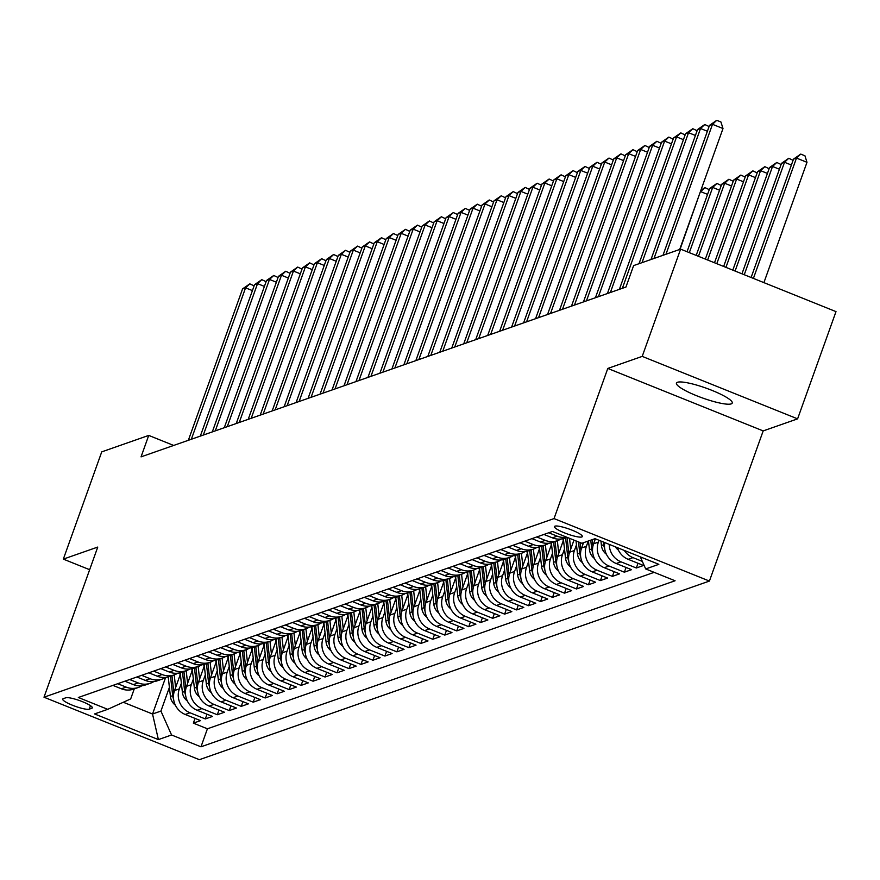 <?xml version="1.0" encoding="UTF-8"?>
<svg xmlns="http://www.w3.org/2000/svg" width="880" height="880" viewBox="0 0 880 880"><rect width="100%" height="100%" fill="white"/><g stroke="black" fill="none" stroke-linecap="round" stroke-linejoin="round"><path stroke-width="1.32" d="M677.468 382.272A29.623 5.225 -160.3 0 0 676.445 383.086A29.623 5.225 -160.3 0 0 699.6 396.902A29.623 5.225 -160.3 0 0 731.225 403.887A29.623 5.225 -160.3 0 0 732.237 403.062A29.623 5.225 -160.3 0 0 709.082 389.246A29.623 5.225 -160.3 0 0 677.468 382.272M554.95 526.163A14.817 2.618 -160.3 0 0 554.444 526.57A14.817 2.618 -160.3 0 0 566.027 533.478A14.817 2.618 -160.3 0 0 581.834 536.965A14.817 2.618 -160.3 0 0 582.34 536.558A14.817 2.618 -160.3 0 0 570.768 529.65A14.817 2.618 -160.3 0 0 554.95 526.163M797.599 418.858L642.213 356.389L607.794 368.445L763.18 430.914L797.599 418.858L836 311.619L680.614 249.139L633.622 265.595L625.944 287.045L141.053 456.863L148.731 435.413L101.739 451.869L63.338 559.119L89.65 569.701M763.18 430.914L709.423 581.064L199.386 759.682L44 697.213L554.037 518.584L709.423 581.064M180.378 674.267L174.548 690.547A18.513 17.809 70.7 0 0 185.207 714.461L200.53 720.621L193.347 723.14L195.041 718.41M181.368 683.188L179.333 688.864A18.513 17.809 70.7 0 0 189.992 712.778L205.326 718.938L207.009 714.219M205.326 718.938L212.509 716.43L197.175 710.259A18.513 17.809 70.7 0 1 186.527 686.345L192.346 670.076M204.325 665.885L198.495 682.154A18.513 17.809 70.7 0 0 209.154 706.068L224.477 712.228L217.294 714.747L218.988 710.028M216.293 661.694L210.463 677.963A18.513 17.809 70.7 0 0 221.122 701.877L236.445 708.037L229.262 710.556L230.956 705.837M228.261 657.503L222.442 673.772A18.513 17.809 70.7 0 0 233.09 697.686L248.424 703.846L241.241 706.365L242.935 701.635M240.24 653.301L234.41 669.581A18.513 17.809 70.7 0 0 245.069 693.495L260.392 699.655L253.209 702.174L254.903 697.444M252.208 649.11L246.389 665.39A18.513 17.809 70.7 0 0 257.037 689.293L272.371 695.464L265.188 697.972L266.871 693.253M264.187 644.919L258.357 661.188A18.513 17.809 70.7 0 0 269.016 685.102L284.339 691.273L277.156 693.781L278.85 689.062M276.155 640.728L270.325 656.997A18.513 17.809 70.7 0 0 280.984 680.911L296.318 687.071L289.135 689.59L290.818 684.871M288.134 636.537L282.304 652.806A18.513 17.809 70.7 0 0 292.952 676.72L308.286 682.88L301.103 685.399L302.797 680.669M300.102 632.335L294.272 648.615A18.513 17.809 70.7 0 0 304.931 672.529L320.254 678.689L313.071 681.208L314.765 676.478M312.07 628.144L306.251 644.424A18.513 17.809 70.7 0 0 316.899 668.338L332.233 674.498L325.05 677.017L326.744 672.287M324.049 623.953L318.219 640.222A18.513 17.809 70.7 0 0 328.878 664.136L344.201 670.307L337.018 672.815L338.712 668.096M336.017 619.762L330.198 636.031A18.513 17.809 70.7 0 0 340.846 659.945L356.18 666.105L348.997 668.624L350.68 663.905M347.996 615.571L342.166 631.84A18.513 17.809 70.7 0 0 352.825 655.754L368.148 661.914L360.965 664.433L362.659 659.714M359.964 611.38L354.134 627.649A18.513 17.809 70.7 0 0 364.793 651.563L380.127 657.723L372.933 660.242L374.627 655.512M371.932 607.178L366.113 623.458A18.513 17.809 70.7 0 0 376.761 647.372L392.095 653.532L384.912 656.051L386.606 651.321M383.911 602.987L378.081 619.267A18.513 17.809 70.7 0 0 388.74 643.17L404.063 649.341L396.88 651.849L398.574 647.13M395.879 598.796L390.06 615.065A18.513 17.809 70.7 0 0 400.708 638.979L416.042 645.15L408.859 647.658L410.542 642.939M407.858 594.605L402.028 610.874A18.513 17.809 70.7 0 0 412.687 634.788L428.01 640.948L420.827 643.467L422.521 638.748M419.826 590.414L414.007 606.683A18.513 17.809 70.7 0 0 424.655 630.597L439.989 636.757L432.806 639.276L434.489 634.546M431.805 586.223L425.975 602.492A18.513 17.809 70.7 0 0 436.634 626.406L451.957 632.566L444.774 635.085L446.468 630.355M443.773 582.021L437.943 598.301A18.513 17.809 70.7 0 0 448.602 622.215L463.925 628.375L456.742 630.894L458.436 626.164M455.741 577.83L449.922 594.099A18.513 17.809 70.7 0 0 460.57 618.013L475.904 624.184L468.721 626.692L470.415 621.973M467.72 573.639L461.89 589.908A18.513 17.809 70.7 0 0 472.549 613.822L487.872 619.982L480.689 622.501L482.383 617.782M479.688 569.448L473.869 585.717A18.513 17.809 70.7 0 0 484.517 609.631L499.851 615.791L492.668 618.31L494.351 613.591M491.667 565.257L485.837 581.526A18.513 17.809 70.7 0 0 496.496 605.44L511.819 611.6L504.636 614.119L506.33 609.389M503.635 561.055L497.805 577.335A18.513 17.809 70.7 0 0 508.464 601.249L523.798 607.409L516.615 609.928L518.298 605.198M515.614 556.864L509.784 573.144A18.513 17.809 70.7 0 0 520.432 597.047L535.766 603.218L528.583 605.726L530.277 601.007M527.582 552.673L521.752 568.942A18.513 17.809 70.7 0 0 532.411 592.856L547.734 599.027L540.551 601.535L542.245 596.816M539.55 548.482L533.731 564.751A18.513 17.809 70.7 0 0 544.379 588.665L559.713 594.825L552.53 597.344L554.224 592.625M551.529 544.291L545.699 560.56A18.513 17.809 70.7 0 0 556.358 584.474L571.681 590.634L564.498 593.153L566.192 588.423M563.497 540.1L557.678 556.369A18.513 17.809 70.7 0 0 568.326 580.283L583.66 586.443L576.477 588.962L578.16 584.232M573.969 540.111L569.646 552.178A18.513 17.809 70.7 0 0 580.305 576.092L595.628 582.252L588.445 584.771L590.139 580.041M583.506 542.696L581.614 547.976A18.513 17.809 70.7 0 0 592.273 571.89L607.607 578.061L600.413 580.569L602.107 575.85M595.375 538.813L593.593 543.785A18.513 17.809 70.7 0 0 604.241 567.699L619.575 573.859L612.392 576.378L614.086 571.659M604.769 542.586A18.513 17.809 70.7 0 0 616.22 563.508L631.543 569.668L624.36 572.187L626.054 567.468M617.397 547.668A18.513 17.809 70.7 0 0 628.188 559.317L643.522 565.477L636.339 567.996L638.022 563.266M89.221 709.17L91.85 708.257A14.355 2.53 -160.3 0 0 92.345 707.85A14.355 2.53 -160.3 0 0 81.125 701.162A14.355 2.53 -160.3 0 0 65.813 697.785L63.184 698.709A14.355 2.53 -160.3 0 0 62.689 699.105A14.355 2.53 -160.3 0 0 73.898 705.793A14.355 2.53 -160.3 0 0 89.221 709.17L90.475 705.672M165.605 677.512L152.537 714.01L160.919 711.073L171.567 734.987L200.97 746.812L675.081 580.767L645.689 568.942L658.856 564.333L595.023 538.67L581.856 543.279L552.453 531.465L78.342 697.499L107.734 709.324L130.68 698.918L134.266 688.886M171.567 734.987L158.4 739.596L94.567 713.933L107.734 709.324M599.038 540.287L598.378 542.113L593.593 543.785M588.302 541.024L586.41 546.304L581.614 547.976M576.466 544.819L574.431 550.495L569.646 552.178M564.498 549.01L562.463 554.686L557.678 556.369M552.519 553.201L550.495 558.888L545.699 560.56M540.551 557.392L538.516 563.079L533.731 564.751M528.583 561.583L526.548 567.27L521.752 568.942M516.604 565.774L514.569 571.461L509.784 573.144M504.636 569.976L502.601 575.652L497.805 577.335M492.657 574.167L490.622 579.843L485.837 581.526M480.689 578.358L478.654 584.045L473.869 585.717M468.721 582.549L466.686 588.236L461.89 589.908M456.742 586.74L454.707 592.427L449.922 594.099M444.774 590.942L442.739 596.618L437.943 598.301M432.795 595.133L430.76 600.809L425.975 602.492M420.827 599.324L418.792 605L414.007 606.683M408.848 603.515L406.813 609.202L402.028 610.874M396.88 607.706L394.845 613.393L390.06 615.065M384.912 611.897L382.877 617.584L378.081 619.267M372.933 616.099L370.898 621.775L366.113 623.458M360.965 620.29L358.93 625.966L354.134 627.649M348.986 624.481L346.951 630.168L342.166 631.84M337.018 628.672L334.983 634.359L330.198 636.031M325.039 632.863L323.015 638.55L318.219 640.222M313.071 637.065L311.036 642.741L306.251 644.424M301.103 641.256L299.068 646.932L294.272 648.615M289.124 645.447L287.089 651.123L282.304 652.806M277.156 649.638L275.121 655.325L270.325 656.997M265.177 653.829L263.142 659.516L258.357 661.188M253.209 658.02L251.174 663.707L246.389 665.39M241.241 662.222L239.206 667.898L234.41 669.581M229.262 666.413L227.227 672.089L222.442 673.772M217.294 670.604L215.259 676.291L210.463 677.963M205.315 674.795L203.28 680.482L198.495 682.154M193.347 678.986L191.312 684.673L186.527 686.345M193.347 723.14L207.416 728.794L654.137 572.341M642.323 561.396L632.984 557.634A18.513 17.809 -109.3 0 1 624.316 550.451M636.339 567.996L621.005 561.836A18.513 17.809 -109.3 0 1 609.268 544.401M624.36 572.187L609.037 566.027A18.513 17.809 -109.3 0 1 598.378 542.113M612.392 576.378L597.058 570.218A18.513 17.809 -109.3 0 1 586.41 546.304M600.413 580.569L585.09 574.409A18.513 17.809 -109.3 0 1 574.431 550.495M588.445 584.771L573.122 578.6A18.513 17.809 -109.3 0 1 562.463 554.686M576.477 588.962L561.143 582.791A18.513 17.809 -109.3 0 1 550.495 558.888M564.498 593.153L549.175 586.993A18.513 17.809 -109.3 0 1 538.516 563.079M552.53 597.344L537.196 591.184A18.513 17.809 -109.3 0 1 526.548 567.27M540.551 601.535L525.228 595.375A18.513 17.809 -109.3 0 1 514.569 571.461M528.583 605.726L513.249 599.566A18.513 17.809 -109.3 0 1 502.601 575.652M516.615 609.928L501.281 603.757A18.513 17.809 -109.3 0 1 490.622 579.843M504.636 614.119L489.313 607.959A18.513 17.809 -109.3 0 1 478.654 584.045M492.668 618.31L477.334 612.15A18.513 17.809 -109.3 0 1 466.686 588.236M480.689 622.501L465.366 616.341A18.513 17.809 -109.3 0 1 454.707 592.427M468.721 626.692L453.387 620.532A18.513 17.809 -109.3 0 1 442.739 596.618M456.742 630.894L441.419 624.723A18.513 17.809 -109.3 0 1 430.76 600.809M444.774 635.085L429.44 628.914A18.513 17.809 -109.3 0 1 418.792 605M432.806 639.276L417.472 633.116A18.513 17.809 -109.3 0 1 406.813 609.202M420.827 643.467L405.504 637.307A18.513 17.809 -109.3 0 1 394.845 613.393M408.859 647.658L393.525 641.498A18.513 17.809 -109.3 0 1 382.877 617.584M396.88 651.849L381.557 645.689A18.513 17.809 -109.3 0 1 370.898 621.775M384.912 656.051L369.578 649.88A18.513 17.809 -109.3 0 1 358.93 625.966M372.933 660.242L357.61 654.082A18.513 17.809 -109.3 0 1 346.951 630.168M360.965 664.433L345.642 658.273A18.513 17.809 -109.3 0 1 334.983 634.359M348.997 668.624L333.663 662.464A18.513 17.809 -109.3 0 1 323.015 638.55M337.018 672.815L321.695 666.655A18.513 17.809 -109.3 0 1 311.036 642.741M325.05 677.017L309.716 670.846A18.513 17.809 -109.3 0 1 299.068 646.932M313.071 681.208L297.748 675.037A18.513 17.809 -109.3 0 1 287.089 651.123M301.103 685.399L285.769 679.239A18.513 17.809 -109.3 0 1 275.121 655.325M289.135 689.59L273.801 683.43A18.513 17.809 -109.3 0 1 263.142 659.516M277.156 693.781L261.833 687.621A18.513 17.809 -109.3 0 1 251.174 663.707M265.188 697.972L249.854 691.812A18.513 17.809 -109.3 0 1 239.206 667.898M253.209 702.174L237.886 696.003A18.513 17.809 -109.3 0 1 227.227 672.089M241.241 706.365L225.907 700.205A18.513 17.809 -109.3 0 1 215.259 676.291M229.262 710.556L213.939 704.396A18.513 17.809 -109.3 0 1 203.28 680.482M217.294 714.747L201.96 708.587A18.513 17.809 -109.3 0 1 191.312 684.673M117.711 683.716L126.159 687.115A18.513 17.809 70.7 0 0 138.424 687.434A18.513 17.809 70.7 0 0 141.878 685.773M112.915 685.388L121.374 688.787A18.513 17.809 70.7 0 0 133.639 689.106L138.424 687.434M124.894 681.197L133.342 684.596A18.513 17.809 70.7 0 0 145.607 684.915L150.392 683.232A18.513 17.809 -109.3 0 1 138.127 682.924L129.679 679.525M136.862 677.006L145.31 680.405A18.513 17.809 70.7 0 0 157.575 680.724L162.371 679.041A18.513 17.809 -109.3 0 1 150.106 678.722L141.658 675.334M148.841 672.815L157.289 676.214A18.513 17.809 70.7 0 0 169.554 676.533L174.339 674.85A18.513 17.809 -109.3 0 1 162.074 674.531L153.626 671.132M160.809 668.624L169.257 672.023A18.513 17.809 70.7 0 0 181.522 672.331L186.318 670.659A18.513 17.809 -109.3 0 1 174.053 670.34L165.594 666.941M172.777 664.433L181.236 667.821A18.513 17.809 70.7 0 0 193.501 668.14L198.286 666.468A18.513 17.809 -109.3 0 1 186.021 666.149L177.573 662.75M184.756 660.231L193.204 663.63A18.513 17.809 70.7 0 0 205.469 663.949L210.254 662.277A18.513 17.809 -109.3 0 1 197.989 661.958L189.541 658.559M196.724 656.04L205.183 659.439A18.513 17.809 70.7 0 0 217.437 659.758L222.233 658.075A18.513 17.809 -109.3 0 1 209.968 657.767L201.52 654.368M208.703 651.849L217.151 655.248A18.513 17.809 70.7 0 0 229.416 655.567L234.201 653.884A18.513 17.809 -109.3 0 1 221.936 653.565L213.488 650.177M220.671 647.658L229.119 651.057A18.513 17.809 70.7 0 0 241.384 651.365L246.18 649.693A18.513 17.809 -109.3 0 1 233.915 649.374L225.467 645.975M232.65 643.467L241.098 646.866A18.513 17.809 70.7 0 0 253.363 647.174L258.148 645.502A18.513 17.809 -109.3 0 1 245.883 645.183L237.435 641.784M244.618 639.265L253.066 642.664A18.513 17.809 70.7 0 0 265.331 642.983L270.127 641.311A18.513 17.809 -109.3 0 1 257.862 640.992L249.403 637.593M256.586 635.074L265.045 638.473A18.513 17.809 70.7 0 0 277.31 638.792L282.095 637.109A18.513 17.809 -109.3 0 1 269.83 636.801L261.382 633.402M268.565 630.883L277.013 634.282A18.513 17.809 70.7 0 0 289.278 634.601L294.063 632.918A18.513 17.809 -109.3 0 1 281.798 632.599L273.35 629.211M280.533 626.692L288.981 630.091A18.513 17.809 70.7 0 0 301.246 630.41L306.042 628.727A18.513 17.809 -109.3 0 1 293.777 628.408L285.329 625.009M292.512 622.501L300.96 625.9A18.513 17.809 70.7 0 0 313.225 626.208L318.01 624.536A18.513 17.809 -109.3 0 1 305.745 624.217L297.297 620.818M304.48 618.31L312.928 621.698A18.513 17.809 70.7 0 0 325.193 622.017L329.989 620.345A18.513 17.809 -109.3 0 1 317.724 620.026L309.265 616.627M316.459 614.108L324.907 617.507A18.513 17.809 70.7 0 0 337.172 617.826L341.957 616.154A18.513 17.809 -109.3 0 1 329.692 615.835L321.244 612.436M328.427 609.917L336.875 613.316A18.513 17.809 70.7 0 0 349.14 613.635L353.925 611.952A18.513 17.809 -109.3 0 1 341.671 611.644L333.212 608.245M340.395 605.726L348.854 609.125A18.513 17.809 70.7 0 0 361.119 609.444L365.904 607.761A18.513 17.809 -109.3 0 1 353.639 607.442L345.191 604.054M352.374 601.535L360.822 604.934A18.513 17.809 70.7 0 0 373.087 605.242L377.872 603.57A18.513 17.809 -109.3 0 1 365.607 603.251L357.159 599.852M364.342 597.344L372.79 600.743A18.513 17.809 70.7 0 0 385.055 601.051L389.851 599.379A18.513 17.809 -109.3 0 1 377.586 599.06L369.138 595.661M376.321 593.142L384.769 596.541A18.513 17.809 70.7 0 0 397.034 596.86L401.819 595.188A18.513 17.809 -109.3 0 1 389.554 594.869L381.106 591.47M388.289 588.951L396.737 592.35A18.513 17.809 70.7 0 0 409.002 592.669L413.798 590.986A18.513 17.809 -109.3 0 1 401.533 590.678L393.074 587.279M400.257 584.76L408.716 588.159A18.513 17.809 70.7 0 0 420.981 588.478L425.766 586.795A18.513 17.809 -109.3 0 1 413.501 586.487L405.053 583.088M412.236 580.569L420.684 583.968A18.513 17.809 70.7 0 0 432.949 584.287L437.734 582.604A18.513 17.809 -109.3 0 1 425.469 582.285L417.021 578.886M424.204 576.378L432.663 579.777A18.513 17.809 70.7 0 0 444.917 580.085L449.713 578.413A18.513 17.809 -109.3 0 1 437.448 578.094L429 574.695M436.183 572.187L444.631 575.575A18.513 17.809 70.7 0 0 456.896 575.894L461.681 574.222A18.513 17.809 -109.3 0 1 449.416 573.903L440.968 570.504M448.151 567.985L456.599 571.384A18.513 17.809 70.7 0 0 468.864 571.703L473.66 570.031A18.513 17.809 -109.3 0 1 461.395 569.712L452.947 566.313M460.13 563.794L468.578 567.193A18.513 17.809 70.7 0 0 480.843 567.512L485.628 565.829A18.513 17.809 -109.3 0 1 473.363 565.521L464.915 562.122M472.098 559.603L480.546 563.002A18.513 17.809 70.7 0 0 492.811 563.321L497.607 561.638A18.513 17.809 -109.3 0 1 485.342 561.319L476.883 557.931M484.066 555.412L492.525 558.811A18.513 17.809 70.7 0 0 504.79 559.13L509.575 557.447A18.513 17.809 -109.3 0 1 497.31 557.128L488.862 553.729M496.045 551.221L504.493 554.62A18.513 17.809 70.7 0 0 516.758 554.928L521.543 553.256A18.513 17.809 -109.3 0 1 509.278 552.937L500.83 549.538M508.013 547.019L516.461 550.418A18.513 17.809 70.7 0 0 528.726 550.737L533.522 549.065A18.513 17.809 -109.3 0 1 521.257 548.746L512.809 545.347M519.992 542.828L528.44 546.227A18.513 17.809 70.7 0 0 540.705 546.546L545.49 544.863A18.513 17.809 -109.3 0 1 533.225 544.555L524.777 541.156M531.96 538.637L540.408 542.036A18.513 17.809 70.7 0 0 552.673 542.355L557.469 540.672A18.513 17.809 -109.3 0 1 545.204 540.364L536.745 536.965M543.939 534.446L552.387 537.845A18.513 17.809 70.7 0 0 564.652 538.164L567.039 537.328L568.975 554.543M566.709 537.196A18.513 17.809 -109.3 0 1 557.172 536.162L548.724 532.763M169.4 687.379L160.919 711.073M642.213 356.389L680.614 249.139M607.794 368.445L554.037 518.584M44 697.213L97.757 547.063L63.338 559.119M173.668 445.445L148.731 435.413M123.31 702.262L152.537 714.01L158.4 739.596M207.416 728.794L200.97 746.812M153.846 681.571A18.513 17.809 -109.3 0 1 150.392 683.232M165.814 677.38A18.513 17.809 -109.3 0 1 162.371 679.041M177.793 673.189A18.513 17.809 -109.3 0 1 174.339 674.85M189.761 668.998A18.513 17.809 -109.3 0 1 186.318 670.659M201.74 664.807A18.513 17.809 -109.3 0 1 198.286 666.468M213.708 660.605A18.513 17.809 -109.3 0 1 210.254 662.277M225.687 656.414A18.513 17.809 -109.3 0 1 222.233 658.075M237.655 652.223A18.513 17.809 -109.3 0 1 234.201 653.884M249.623 648.032A18.513 17.809 -109.3 0 1 246.18 649.693M261.602 643.841A18.513 17.809 -109.3 0 1 258.148 645.502M273.57 639.65A18.513 17.809 -109.3 0 1 270.127 641.311M285.549 635.448A18.513 17.809 -109.3 0 1 282.095 637.109M297.517 631.257A18.513 17.809 -109.3 0 1 294.063 632.918M309.485 627.066A18.513 17.809 -109.3 0 1 306.042 628.727M321.464 622.875A18.513 17.809 -109.3 0 1 318.01 624.536M333.432 618.684A18.513 17.809 -109.3 0 1 329.989 620.345M345.411 614.493A18.513 17.809 -109.3 0 1 341.957 616.154M357.379 610.291A18.513 17.809 -109.3 0 1 353.925 611.952M369.358 606.1A18.513 17.809 -109.3 0 1 365.904 607.761M381.326 601.909A18.513 17.809 -109.3 0 1 377.872 603.57M393.294 597.718A18.513 17.809 -109.3 0 1 389.851 599.379M405.273 593.527A18.513 17.809 -109.3 0 1 401.819 595.188M417.241 589.325A18.513 17.809 -109.3 0 1 413.798 590.986M429.22 585.134A18.513 17.809 -109.3 0 1 425.766 586.795M441.188 580.943A18.513 17.809 -109.3 0 1 437.734 582.604M453.167 576.752A18.513 17.809 -109.3 0 1 449.713 578.413M465.135 572.561A18.513 17.809 -109.3 0 1 461.681 574.222M477.103 568.37A18.513 17.809 -109.3 0 1 473.66 570.031M489.082 564.168A18.513 17.809 -109.3 0 1 485.628 565.829M501.05 559.977A18.513 17.809 -109.3 0 1 497.607 561.638M513.029 555.786A18.513 17.809 -109.3 0 1 509.575 557.447M524.997 551.595A18.513 17.809 -109.3 0 1 521.543 553.256M536.965 547.404A18.513 17.809 -109.3 0 1 533.522 549.065M548.944 543.202A18.513 17.809 -109.3 0 1 545.49 544.863M560.912 539.011A18.513 17.809 -109.3 0 1 557.469 540.672M645.689 568.942L640.31 556.875M252.428 290.598L245.564 287.837L191.345 439.252M242.572 288.893L249.81 283.844L245.564 287.837L242.572 288.893L188.353 440.297M249.81 283.844L254.122 285.879M180.081 675.092L179.828 672.837M175.637 687.511L174.229 674.894M175.384 705.199A12.265 11.803 -109.3 0 1 170.423 696.487L168.234 676.929M173.877 692.912L171.952 675.686M170.511 676.192L172.7 695.695A12.265 11.803 70.7 0 0 173.602 699.193M264.396 286.407L257.532 283.646L203.324 435.061M254.54 284.691L261.789 279.653L257.532 283.646L254.54 284.691L200.332 436.106M261.789 279.653L266.09 281.688M276.375 282.216L269.511 279.455L215.292 430.859M266.519 280.5L273.757 275.462L269.511 279.455L266.519 280.5L212.3 431.915M273.757 275.462L278.069 277.486M288.343 278.025L281.479 275.264L227.271 426.668M278.487 276.309L285.725 271.26L281.479 275.264L278.487 276.309L224.279 427.724M285.725 271.26L290.037 273.295M300.322 273.823L293.458 271.062L239.239 422.477M290.455 272.118L297.704 267.069L293.458 271.062L290.455 272.118L236.247 423.522M297.704 267.069L302.005 269.104M192.049 670.901L191.807 668.635M187.605 683.309L186.197 670.703M187.352 701.008A12.265 11.803 -109.3 0 1 182.391 692.296L180.202 672.738M185.845 688.71L183.92 671.495M182.49 672.001L184.668 691.493A12.265 11.803 70.7 0 0 185.581 695.002M204.028 666.699L203.775 664.444M199.584 679.118L198.165 666.501M199.32 696.817A12.265 11.803 -109.3 0 1 194.37 688.105L192.181 668.547M197.824 684.519L195.899 667.304M194.458 667.81L196.636 687.302A12.265 11.803 70.7 0 0 197.549 690.811M215.996 662.508L215.743 660.253M211.552 674.927L210.144 662.31M211.299 692.626A12.265 11.803 -109.3 0 1 206.338 683.903L204.149 664.356M209.792 680.328L207.867 663.113M206.426 663.608L208.615 683.111A12.265 11.803 70.7 0 0 209.528 686.62M227.975 658.317L227.722 656.062M223.531 670.736L222.112 658.119M223.267 688.424A12.265 11.803 -109.3 0 1 218.306 679.712L216.117 660.165M221.771 676.137L219.835 658.922M218.405 659.417L220.583 678.92A12.265 11.803 70.7 0 0 221.496 682.429M312.29 269.632L305.426 266.871L251.218 418.286M302.434 267.927L309.672 262.878L305.426 266.871L302.434 267.927L248.215 419.331M309.672 262.878L313.984 264.913M239.943 654.126L239.69 651.871M235.499 666.545L234.091 653.928M235.246 684.233A12.265 11.803 -109.3 0 1 230.285 675.521L228.096 655.963M233.739 671.946L231.814 654.72M230.373 655.226L232.562 674.729A12.265 11.803 70.7 0 0 233.464 678.227M324.269 265.441L317.394 262.68L263.186 414.095M314.402 263.725L321.651 258.687L317.394 262.68L314.402 263.725L260.194 415.14M321.651 258.687L325.952 260.722M251.922 649.935L251.669 647.68M247.467 662.354L246.059 649.737M247.214 680.042A12.265 11.803 -109.3 0 1 242.253 671.33L240.064 651.772M245.707 667.755L243.782 650.529M242.352 651.035L244.53 670.527A12.265 11.803 70.7 0 0 245.443 674.036M336.237 261.25L329.373 258.489L275.154 409.904M326.381 259.534L333.619 254.496L329.373 258.489L326.381 259.534L272.162 410.949M333.619 254.496L337.931 256.52M263.89 645.744L263.637 643.478M259.446 658.152L258.027 645.546M259.182 675.851A12.265 11.803 -109.3 0 1 254.232 667.139L252.043 647.581M257.686 663.553L255.761 646.338M254.32 646.844L256.498 666.336A12.265 11.803 70.7 0 0 257.411 669.845M348.205 257.059L341.341 254.298L287.133 405.702M338.349 255.343L345.598 250.305L341.341 254.298L338.349 255.343L284.141 406.758M345.598 250.305L349.899 252.329M275.858 641.542L275.605 639.287M271.414 653.961L270.006 641.344M271.161 671.66A12.265 11.803 -109.3 0 1 266.2 662.948L264.011 643.39M269.654 659.362L267.729 642.147M266.299 642.653L268.477 662.145A12.265 11.803 70.7 0 0 269.39 665.654M360.184 252.868L353.32 250.107L299.101 401.511M350.328 251.152L357.566 246.103L353.32 250.107L350.328 251.152L296.109 402.556M357.566 246.103L361.878 248.138M372.152 248.666L365.288 245.905L311.08 397.32M362.296 246.961L369.534 241.912L365.288 245.905L362.296 246.961L308.088 398.365M369.534 241.912L373.846 243.947M384.131 244.475L377.267 241.714L323.048 393.129M374.264 242.77L381.513 237.721L377.267 241.714L374.264 242.77L320.056 394.174M381.513 237.721L385.814 239.756M396.099 240.284L389.235 237.523L335.027 388.938M386.243 238.568L393.481 233.53L389.235 237.523L386.243 238.568L332.024 389.983M393.481 233.53L397.793 235.565M408.067 236.093L401.203 233.332L346.995 384.736M398.211 234.377L405.46 229.339L401.203 233.332L398.211 234.377L344.003 385.792M405.46 229.339L409.761 231.363M420.046 231.902L413.182 229.141L358.963 380.545M410.19 230.186L417.428 225.137L413.182 229.141L410.19 230.186L355.971 381.601M417.428 225.137L421.74 227.172M432.014 227.7L425.15 224.95L370.942 376.354M422.158 225.995L429.396 220.946L425.15 224.95L422.158 225.995L367.95 377.399M429.396 220.946L433.708 222.981M443.993 223.509L437.129 220.748L382.91 372.163M434.137 221.804L441.375 216.755L437.129 220.748L434.137 221.804L379.918 373.208M441.375 216.755L445.676 218.79M455.961 219.318L449.097 216.557L394.889 367.972M446.105 217.602L453.343 212.564L449.097 216.557L446.105 217.602L391.897 369.017M453.343 212.564L457.655 214.599M467.94 215.127L461.065 212.366L406.857 363.781M458.073 213.411L465.322 208.373L461.065 212.366L458.073 213.411L403.865 364.826M465.322 208.373L469.623 210.408M479.908 210.936L473.044 208.175L418.825 359.579M470.052 209.22L477.29 204.182L473.044 208.175L470.052 209.22L415.833 360.635M477.29 204.182L481.602 206.206M491.876 206.745L485.012 203.984L430.804 355.388M482.02 205.029L489.269 199.98L485.012 203.984L482.02 205.029L427.812 356.433M489.269 199.98L493.57 202.015M287.837 637.351L287.584 635.096M283.393 649.77L281.974 637.153M283.129 667.469A12.265 11.803 -109.3 0 1 278.179 658.746L275.99 639.199M281.633 655.171L279.708 637.956M278.267 638.451L280.445 657.954A12.265 11.803 70.7 0 0 281.358 661.463M299.805 633.16L299.552 630.905M295.361 645.579L293.953 632.962M295.108 663.267A12.265 11.803 -109.3 0 1 290.147 654.555L287.958 634.997M293.601 650.98L291.676 633.754M290.235 634.26L292.424 653.763A12.265 11.803 70.7 0 0 293.337 657.272M311.784 628.969L311.531 626.714M307.34 641.388L305.921 628.771M307.076 659.076A12.265 11.803 -109.3 0 1 302.115 650.364L299.926 630.806M305.58 646.789L303.644 629.563M302.214 630.069L304.392 649.572A12.265 11.803 70.7 0 0 305.305 653.07M323.752 624.778L323.499 622.512M319.308 637.186L317.9 624.58M319.055 654.885A12.265 11.803 -109.3 0 1 314.094 646.173L311.905 626.615M317.548 642.587L315.623 625.372M314.182 625.878L316.371 645.37A12.265 11.803 70.7 0 0 317.273 648.879M335.731 620.587L335.478 618.321M331.276 632.995L329.868 620.378M331.023 650.694A12.265 11.803 -109.3 0 1 326.062 641.982L323.873 622.424M329.516 638.396L327.591 621.181M326.161 621.687L328.339 641.179A12.265 11.803 70.7 0 0 329.252 644.688M347.699 616.385L347.446 614.13M343.255 628.804L341.836 616.187M342.991 646.503A12.265 11.803 -109.3 0 1 338.041 637.78L335.852 618.233M341.495 634.205L339.57 616.99M338.129 617.485L340.307 636.988A12.265 11.803 70.7 0 0 341.22 640.497M359.667 612.194L359.414 609.939M355.223 624.613L353.815 611.996M354.97 642.312A12.265 11.803 -109.3 0 1 350.009 633.589L347.82 614.042M353.463 630.014L351.538 612.799M350.097 613.294L352.286 632.797A12.265 11.803 70.7 0 0 353.199 636.306M371.646 608.003L371.393 605.748M367.202 620.422L365.783 607.805M366.938 638.11A12.265 11.803 -109.3 0 1 361.977 629.398L359.788 609.84M365.442 625.823L363.506 608.597M362.076 609.103L364.254 628.606A12.265 11.803 70.7 0 0 365.167 632.104M383.614 603.812L383.361 601.557M379.17 616.231L377.762 603.614M378.917 633.919A12.265 11.803 -109.3 0 1 373.956 625.207L371.767 605.649M377.41 621.632L375.485 604.406M374.044 604.912L376.233 624.404A12.265 11.803 70.7 0 0 377.146 627.913M395.593 599.621L395.34 597.355M391.138 612.029L389.73 599.423M390.885 629.728A12.265 11.803 -109.3 0 1 385.924 621.016L383.735 601.458M389.389 617.43L387.453 600.215M386.023 600.721L388.201 620.213A12.265 11.803 70.7 0 0 389.114 623.722M407.561 595.419L407.308 593.164M403.117 607.838L401.709 595.221M402.864 625.537A12.265 11.803 -109.3 0 1 397.903 616.825L395.714 597.267M401.357 613.239L399.432 596.024M397.991 596.53L400.18 616.022A12.265 11.803 70.7 0 0 401.082 619.531M419.529 591.228L419.287 588.973M415.085 603.647L413.677 591.03M414.832 621.346A12.265 11.803 -109.3 0 1 409.871 612.623L407.682 593.076M413.325 609.048L411.4 591.833M409.97 592.328L412.148 611.831A12.265 11.803 70.7 0 0 413.061 615.34M503.855 202.543L496.991 199.782L442.772 351.197M493.999 200.838L501.237 195.789L496.991 199.782L493.999 200.838L439.78 352.242M501.237 195.789L505.549 197.824M515.823 198.352L508.959 195.591L454.751 347.006M505.967 196.647L513.205 191.598L508.959 195.591L505.967 196.647L451.759 348.051M513.205 191.598L517.517 193.633M527.802 194.161L520.938 191.4L466.719 342.815M517.935 192.445L525.184 187.407L520.938 191.4L517.935 192.445L463.727 343.86M525.184 187.407L529.485 189.442M539.77 189.97L532.906 187.209L478.698 338.613M529.914 188.254L537.152 183.216L532.906 187.209L529.914 188.254L475.695 339.669M537.152 183.216L541.464 185.24M431.508 587.037L431.255 584.782M427.064 599.456L425.645 586.839M426.8 617.144A12.265 11.803 -109.3 0 1 421.85 608.432L419.661 588.874M425.304 604.857L423.379 587.631M421.938 588.137L424.116 607.64A12.265 11.803 70.7 0 0 425.029 611.149M443.476 582.846L443.223 580.591M439.032 595.265L437.624 582.648M438.779 612.953A12.265 11.803 -109.3 0 1 433.818 604.241L431.629 584.683M437.272 600.666L435.347 583.44M433.906 583.946L436.095 603.449A12.265 11.803 70.7 0 0 437.008 606.947M455.455 578.655L455.202 576.389M451.011 591.074L449.592 578.457M450.747 608.762A12.265 11.803 -109.3 0 1 445.786 600.05L443.597 580.492M449.251 596.464L447.315 579.249M445.885 579.755L448.063 599.247A12.265 11.803 70.7 0 0 448.976 602.756M467.423 574.464L467.17 572.198M462.979 586.872L461.571 574.255M462.726 604.571A12.265 11.803 -109.3 0 1 457.765 595.859L455.576 576.301M461.219 592.273L459.294 575.058M457.853 575.564L460.042 595.056A12.265 11.803 70.7 0 0 460.944 598.565M551.749 185.779L544.874 183.018L490.666 334.422M541.882 184.063L549.131 179.014L544.874 183.018L541.882 184.063L487.674 335.478M549.131 179.014L553.432 181.049M479.402 570.262L479.149 568.007M474.947 582.681L473.539 570.064M474.694 600.38A12.265 11.803 -109.3 0 1 469.733 591.657L467.544 572.11M473.187 588.082L471.262 570.867M469.832 571.362L472.01 590.865A12.265 11.803 70.7 0 0 472.923 594.374M563.717 181.577L556.853 178.827L502.634 330.231M553.861 179.872L561.099 174.823L556.853 178.827L553.861 179.872L499.642 331.276M561.099 174.823L565.411 176.858M491.37 566.071L491.117 563.816M486.926 578.49L485.507 565.873M486.662 596.189A12.265 11.803 -109.3 0 1 481.712 587.466L479.523 567.919M485.166 583.891L483.241 566.676M481.8 567.171L483.978 586.674A12.265 11.803 70.7 0 0 484.891 590.183M575.685 177.386L568.821 174.625L514.613 326.04M565.829 175.681L573.078 170.632L568.821 174.625L565.829 175.681L511.621 327.085M573.078 170.632L577.379 172.667M503.338 561.88L503.085 559.625M498.894 574.299L497.486 561.682M498.641 591.987A12.265 11.803 -109.3 0 1 493.68 583.275L491.491 563.717M497.134 579.7L495.209 562.474M493.779 562.98L495.957 582.483A12.265 11.803 70.7 0 0 496.87 585.981M587.664 173.195L580.8 170.434L526.581 321.849M577.808 171.479L585.046 166.441L580.8 170.434L577.808 171.479L523.589 322.894M585.046 166.441L589.358 168.476M515.317 557.689L515.064 555.434M510.873 570.108L509.454 557.491M510.609 587.796A12.265 11.803 -109.3 0 1 505.659 579.084L503.47 559.526M509.113 575.509L507.188 558.283M505.747 558.789L507.925 578.292A12.265 11.803 70.7 0 0 508.838 581.79M599.632 169.004L592.768 166.243L538.56 317.658M589.776 167.288L597.014 162.25L592.768 166.243L589.776 167.288L535.568 318.703M597.014 162.25L601.326 164.285M527.285 553.498L527.032 551.232M522.841 565.906L521.433 553.3M522.588 583.605A12.265 11.803 -109.3 0 1 517.627 574.893L515.438 555.335M521.081 571.307L519.156 554.092M517.715 554.598L519.904 574.09A12.265 11.803 70.7 0 0 520.817 577.599M611.611 164.813L604.747 162.052L550.528 313.456M601.744 163.097L608.993 158.059L604.747 162.052L601.744 163.097L547.536 314.512M608.993 158.059L613.294 160.083M539.264 549.296L539.011 547.041M534.82 561.715L533.401 549.098M534.556 579.414A12.265 11.803 -109.3 0 1 529.595 570.702L527.406 551.144M533.06 567.116L531.124 549.901M529.694 550.407L531.872 569.899A12.265 11.803 70.7 0 0 532.785 573.408M623.579 160.622L616.715 157.861L562.507 309.265M613.723 158.906L620.961 153.857L616.715 157.861L613.723 158.906L559.504 310.31M620.961 153.857L625.273 155.892M551.232 545.105L550.979 542.85M546.788 557.524L545.38 544.907M546.535 575.223A12.265 11.803 -109.3 0 1 541.574 566.5L539.385 546.953M545.028 562.925L543.103 545.71M541.662 546.205L543.851 565.708A12.265 11.803 70.7 0 0 544.753 569.217M680.042 249.348L700.359 191.752M707.575 194.392L700.711 191.631L704.957 187.627L709.258 189.662M700.898 190.234L704.957 187.627M635.547 156.42L628.683 153.659L574.475 305.074M625.691 154.715L632.94 149.666L628.683 153.659L625.691 154.715L571.483 306.119M632.94 149.666L637.241 151.701M563.211 540.914L562.958 538.659M558.756 553.333L557.348 540.716M558.503 571.021A12.265 11.803 -109.3 0 1 553.542 562.309L551.353 542.751M556.996 558.734L555.071 541.508M553.641 542.014L555.819 561.517A12.265 11.803 70.7 0 0 556.732 565.026M689.326 252.648L712.679 187.429L709.687 188.485L687.038 251.724M719.543 190.19L712.679 187.429L716.925 183.436L721.237 185.471M709.687 188.485L716.925 183.436M647.526 152.229L640.662 149.468L586.443 300.883M637.67 150.524L644.908 145.475L640.662 149.468L637.67 150.524L583.451 301.928M644.908 145.475L649.22 147.51M570.735 549.142L569.525 538.329M570.471 566.83A12.265 11.803 -109.3 0 1 565.521 558.118L563.332 538.56M565.609 537.823L567.787 557.326A12.265 11.803 70.7 0 0 568.7 560.824M698.478 256.322L724.647 183.238L721.655 184.294L696.19 255.409M731.522 185.999L724.647 183.238L728.904 179.245L733.205 181.28M721.655 184.294L728.904 179.245M659.494 148.038L652.63 145.277L598.422 296.692M649.638 146.322L656.876 141.284L652.63 145.277L649.638 146.322L595.43 297.737M656.876 141.284L661.188 143.319M582.703 544.951L582.494 543.059M582.45 562.639A12.265 11.803 -109.3 0 1 577.489 553.927L576.037 540.947M580.943 550.341L580.074 542.564M578.512 541.937L579.766 553.124A12.265 11.803 70.7 0 0 580.679 556.633M707.641 260.007L736.626 179.047L733.634 180.092L705.353 259.083M743.49 181.808L736.626 179.047L740.872 175.054L745.184 177.089M733.634 180.092L740.872 175.054M671.473 143.847L664.609 141.086L610.39 292.49M661.617 142.131L668.855 137.093L664.609 141.086L661.617 142.131L607.398 293.546M668.855 137.093L673.156 139.117M594.682 540.749L594.462 538.868M594.418 558.448A12.265 11.803 -109.3 0 1 589.457 549.736L588.478 540.958M592.922 546.15L592.196 539.66M590.755 540.166L591.734 548.933A12.265 11.803 70.7 0 0 592.647 552.442M716.793 263.692L748.594 174.856L745.602 175.901L714.505 262.768M755.458 177.617L748.594 174.856L752.851 170.863L757.152 172.887M745.602 175.901L752.851 170.863M683.441 139.656L676.577 136.895L622.369 288.299M673.585 137.94L680.823 132.891L676.577 136.895L673.585 137.94L619.377 289.355M680.823 132.891L685.135 134.926M606.397 554.257A12.265 11.803 -109.3 0 1 601.436 545.534L600.93 541.046M603.405 542.036L603.713 544.742A12.265 11.803 70.7 0 0 604.626 548.251M725.945 267.366L760.573 170.665L757.581 171.71L723.657 266.453M767.437 173.426L760.573 170.665L764.819 166.661L769.131 168.696M757.581 171.71L764.819 166.661M695.42 135.454L688.545 132.704L642.015 262.658M685.553 133.749L692.802 128.7L688.545 132.704L685.553 133.749L639.023 263.703M692.802 128.7L697.103 130.735M618.365 550.066A12.265 11.803 -109.3 0 1 615.373 546.854M735.097 271.051L772.541 166.474L769.549 167.519L732.809 270.127M779.405 169.224L772.541 166.474L776.787 162.47L781.099 164.505M769.549 167.519L776.787 162.47M707.388 131.263L700.524 128.502L653.994 258.467M697.532 129.558L704.77 124.509L700.524 128.502L697.532 129.558L651.002 259.512M704.77 124.509L709.082 126.544M744.249 274.725L784.52 162.272L781.517 163.328L741.961 273.812M791.384 165.033L784.52 162.272L788.766 158.279L793.067 160.314M781.517 163.328L788.766 158.279M679.69 249.469L722.997 128.535L712.492 124.311L665.962 254.276M709.5 125.356L716.749 120.318L712.492 124.311L709.5 125.356L662.97 255.321M716.749 120.318L720.94 122.001L722.997 128.535M763.906 282.634L806.982 162.305L796.488 158.081L793.496 159.126L751.113 277.486M753.401 278.41L796.488 158.081L800.734 154.088L804.936 155.771L806.982 162.305M793.496 159.126L800.734 154.088M179.333 688.864L174.548 690.547M189.992 712.778L185.207 714.461M632.984 557.634L628.188 559.317M621.005 561.836L616.22 563.508M609.037 566.027L604.241 567.699M597.058 570.218L592.273 571.89M585.09 574.409L580.305 576.092M573.122 578.6L568.326 580.283M561.143 582.791L556.358 584.474M549.175 586.993L544.379 588.665M537.196 591.184L532.411 592.856M525.228 595.375L520.432 597.047M513.249 599.566L508.464 601.249M501.281 603.757L496.496 605.44M489.313 607.959L484.517 609.631M477.334 612.15L472.549 613.822M465.366 616.341L460.57 618.013M453.387 620.532L448.602 622.215M441.419 624.723L436.634 626.406M429.44 628.914L424.655 630.597M417.472 633.116L412.687 634.788M405.504 637.307L400.708 638.979M393.525 641.498L388.74 643.17M381.557 645.689L376.761 647.372M369.578 649.88L364.793 651.563M357.61 654.082L352.825 655.754M345.642 658.273L340.846 659.945M333.663 662.464L328.878 664.136M321.695 666.655L316.899 668.338M309.716 670.846L304.931 672.529M297.748 675.037L292.952 676.72M285.769 679.239L280.984 680.911M273.801 683.43L269.016 685.102M261.833 687.621L257.037 689.293M249.854 691.812L245.069 693.495M237.886 696.003L233.09 697.686M225.907 700.205L221.122 701.877M213.939 704.396L209.154 706.068M201.96 708.587L197.175 710.259M126.159 687.115L121.374 688.787M138.127 682.924L133.342 684.596M150.106 678.722L145.31 680.405M162.074 674.531L157.289 676.214M174.053 670.34L169.257 672.023M186.021 666.149L181.236 667.821M197.989 661.958L193.204 663.63M209.968 657.767L205.183 659.439M221.936 653.565L217.151 655.248M233.915 649.374L229.119 651.057M245.883 645.183L241.098 646.866M257.862 640.992L253.066 642.664M269.83 636.801L265.045 638.473M281.798 632.599L277.013 634.282M293.777 628.408L288.981 630.091M305.745 624.217L300.96 625.9M317.724 620.026L312.928 621.698M329.692 615.835L324.907 617.507M341.671 611.644L336.875 613.316M353.639 607.442L348.854 609.125M365.607 603.251L360.822 604.934M377.586 599.06L372.79 600.743M389.554 594.869L384.769 596.541M401.533 590.678L396.737 592.35M413.501 586.487L408.716 588.159M425.469 582.285L420.684 583.968M437.448 578.094L432.663 579.777M449.416 573.903L444.631 575.575M461.395 569.712L456.599 571.384M473.363 565.521L468.578 567.193M485.342 561.319L480.546 563.002M497.31 557.128L492.525 558.811M509.278 552.937L504.493 554.62M521.257 548.746L516.461 550.418M533.225 544.555L528.44 546.227M545.204 540.364L540.408 542.036M557.172 536.162L552.387 537.845M92.213 707.234L91.85 708.257M170.423 696.487L172.7 695.695M182.391 692.296L184.668 691.493M194.37 688.105L196.636 687.302M206.338 683.903L208.615 683.111M218.306 679.712L220.583 678.92M230.285 675.521L232.562 674.729M242.253 671.33L244.53 670.527M254.232 667.139L256.498 666.336M266.2 662.948L268.477 662.145M278.179 658.746L280.445 657.954M290.147 654.555L292.424 653.763M302.115 650.364L304.392 649.572M314.094 646.173L316.371 645.37M326.062 641.982L328.339 641.179M338.041 637.78L340.307 636.988M350.009 633.589L352.286 632.797M361.977 629.398L364.254 628.606M373.956 625.207L376.233 624.404M385.924 621.016L388.201 620.213M397.903 616.825L400.18 616.022M409.871 612.623L412.148 611.831M421.85 608.432L424.116 607.64M433.818 604.241L436.095 603.449M445.786 600.05L448.063 599.247M457.765 595.859L460.042 595.056M469.733 591.657L472.01 590.865M481.712 587.466L483.978 586.674M493.68 583.275L495.957 582.483M505.659 579.084L507.925 578.292M517.627 574.893L519.904 574.09M529.595 570.702L531.872 569.899M541.574 566.5L543.851 565.708M553.542 562.309L555.819 561.517M565.521 558.118L567.787 557.326M577.489 553.927L579.766 553.124M589.457 549.736L591.734 548.933M601.436 545.534L603.713 544.742"/></g></svg>
